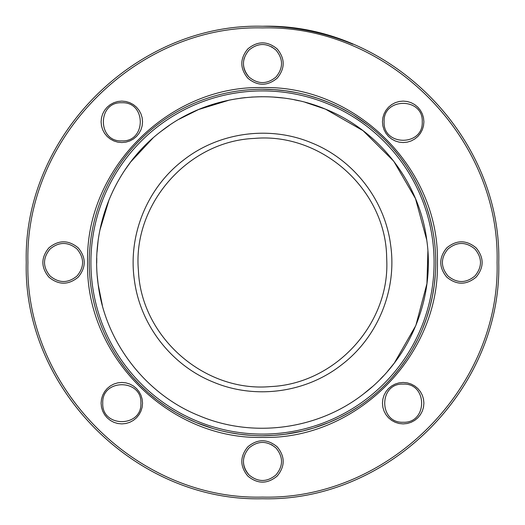 <?xml version="1.0" encoding="UTF-8"?>
<svg xmlns="http://www.w3.org/2000/svg" width="525" height="525" viewBox="0 0 525 525"><rect width="100%" height="100%" fill="white"/><g stroke="black" fill="none" stroke-linecap="round" stroke-linejoin="round"><path stroke-width="0.79" d="M97.276 276.189L98.195 284.622C105.066 341.165 145.195 394.262 199.238 415.748C252.84 438.5 318.229 429.64 363.812 393.73C410.137 358.634 435.081 297.911 426.805 240.378C419.573 182.707 379.457 130.745 325.493 109.147L305.077 102.27M299.165 100.82L294.407 99.809M283.06 97.991L273.427 97.072M261.87 96.712L251.455 97.079M245.227 97.611L240.45 98.182M229.766 99.973L198.607 109.515L179.235 119.142M169.621 125.173L161.188 131.27M153.005 138.009L130.673 161.963L124.576 170.507M113.4 190.004L109.147 199.507L99.894 230.186M98.031 241.605L97.046 252.013M96.771 258.182L96.712 263.13M426.766 240.069L415.485 198.607L393.73 161.188L363.038 130.673L325.493 109.147C272.167 86.625 206.889 95.274 161.234 131.23C114.877 166.327 89.913 227.069 98.195 284.622L102.362 305.419M434.09 262.5A171.59 171.59 0 0 1 176.702 411.101A171.59 171.59 0 0 1 176.702 113.899A171.59 171.59 0 0 1 434.09 262.5M175.875 412.538A173.25 173.25 0 0 0 435.75 262.5A173.25 173.25 0 0 0 175.875 112.462A173.25 173.25 0 0 0 175.875 412.538M363.812 393.73L372.179 386.82M380.507 378.945L383.408 375.933M387.621 371.267L394.327 363.038L415.852 325.493L426.937 283.658L427.901 251.153M341.526 364.862C377.659 337.483 397.117 290.122 390.659 245.247C385.022 200.261 353.725 159.731 311.64 142.885C269.857 125.278 219.109 132.11 183.474 160.138C147.341 187.517 127.883 234.878 134.341 279.753C139.978 324.739 171.275 365.275 213.36 382.115C255.143 399.722 305.891 392.89 341.526 364.862M386.84 262.5L386.577 254.369C383.939 187.957 320.558 132.372 254.369 138.423C187.957 141.061 132.372 204.442 138.423 270.631C141.061 337.043 204.442 392.628 270.631 386.577C334.077 383.9 388.323 325.986 386.84 262.5M271.491 46.738L275.979 50.072C266.995 42.683 258.005 42.683 249.021 50.072C241.631 59.056 241.631 68.047 249.021 77.037C258.005 84.427 266.995 84.427 275.979 77.037C283.369 68.047 283.369 59.056 275.979 50.072C283.369 59.056 283.369 68.047 275.979 77.037C266.995 84.427 258.005 84.427 249.021 77.037C243.935 71.571 242.347 65.231 244.256 58.019M277.154 48.897C285.187 58.669 285.187 68.44 277.154 78.205C267.382 86.238 257.618 86.238 247.846 78.205C239.813 68.44 239.813 58.669 247.846 48.897C257.618 40.865 267.382 40.865 277.154 48.897M422.244 121.82C423.426 97.23 382.928 97.23 384.11 121.82C382.928 146.416 423.426 146.416 422.244 121.82C423.426 146.416 382.928 146.416 384.11 121.82C382.928 97.23 423.426 97.23 422.244 121.82M423.898 121.82L423.504 125.869L422.323 129.754L420.407 133.337L417.828 136.474L414.691 139.053L411.108 140.969L407.223 142.15L403.18 142.544L399.131 142.15L395.246 140.969L391.663 139.053L388.526 136.474L385.947 133.337L384.031 129.754L382.85 125.869L382.456 121.82L382.85 117.777L384.031 113.892L385.947 110.309L388.526 107.172L391.663 104.593L395.246 102.677L399.131 101.496L403.18 101.102L407.223 101.496L411.108 102.677L414.691 104.593L417.828 107.172L420.407 110.309L422.323 113.892L423.504 117.777L423.898 121.82M474.928 275.979C482.317 266.995 482.317 258.005 474.928 249.021C465.944 241.631 456.953 241.631 447.963 249.021C440.573 258.005 440.573 266.995 447.963 275.979C456.953 283.369 465.944 283.369 474.928 275.979C465.944 283.369 456.953 283.369 447.963 275.979C440.573 266.995 440.573 258.005 447.963 249.021C456.953 241.631 465.944 241.631 474.928 249.021C482.317 258.005 482.317 266.995 474.928 275.979M476.103 277.154C466.331 285.187 456.56 285.187 446.795 277.154C438.762 267.382 438.762 257.618 446.795 247.846C456.56 239.813 466.331 239.813 476.103 247.846C484.135 257.618 484.135 267.382 476.103 277.154M406.56 358.739L399.952 367.966L392.739 376.753M358.772 406.54L349.125 412.538L339.124 417.88L328.801 422.559L313.628 428.033L302.603 431.045L285.114 434.267L273.833 435.376L262.48 435.75M262.5 89.25L273.833 89.624L285.114 90.733L296.31 92.584M307.315 95.143L318.189 98.444L328.801 102.441L339.124 107.12L349.138 112.468M353.325 114.962L367.992 125.068M392.739 148.253L399.952 157.034L406.553 166.248L412.538 175.875L417.88 185.876L422.559 196.199L426.556 206.811L429.844 217.658L432.429 228.729M435.383 273.82L434.267 285.114L432.423 296.297L429.844 307.342L426.556 318.189L422.553 328.821M417.893 339.104L412.538 349.125M251.186 435.383L239.886 434.267L228.683 432.416M213.045 428.544L196.199 422.559L185.876 417.88L175.875 412.538L166.248 406.553L157.034 399.952L148.267 392.759L139.991 385.009L132.241 376.733L125.048 367.966L118.433 358.733M262.5 437.41C169.037 439.819 85.181 355.963 87.59 262.5C85.181 169.037 169.037 85.181 262.5 87.59C355.963 85.181 439.819 169.037 437.41 262.5C439.819 355.963 355.963 439.819 262.5 437.41M102.756 403.18C101.574 427.77 142.072 427.77 140.89 403.18C142.072 378.584 101.574 378.584 102.756 403.18C101.574 378.584 142.072 378.584 140.89 403.18C142.072 427.77 101.574 427.77 102.756 403.18M271.491 444.636L275.979 447.963C283.369 456.953 283.369 465.944 275.979 474.928C266.995 482.317 258.005 482.317 249.021 474.928C258.005 482.317 266.995 482.317 275.979 474.928C283.369 465.944 283.369 456.953 275.979 447.963C266.995 440.573 258.005 440.573 249.021 447.963C241.631 456.953 241.631 465.944 249.021 474.928C243.935 469.468 242.347 463.129 244.256 455.91M403.18 422.244C427.77 423.426 427.77 382.928 403.18 384.11C378.584 382.928 378.584 423.426 403.18 422.244C378.584 423.426 378.584 382.928 403.18 384.11C427.77 382.928 427.77 423.426 403.18 422.244M50.072 249.021C42.683 258.005 42.683 266.995 50.072 275.979C59.056 283.369 68.047 283.369 77.037 275.979C84.427 266.995 84.427 258.005 77.037 249.021C68.047 241.631 59.056 241.631 50.072 249.021C59.056 241.631 68.047 241.631 77.037 249.021C84.427 258.005 84.427 266.995 77.037 275.979C68.047 283.369 59.056 283.369 50.072 275.979C42.683 266.995 42.683 258.005 50.072 249.021M48.897 247.846C58.669 239.813 68.44 239.813 78.205 247.846C86.238 257.618 86.238 267.382 78.205 277.154C68.44 285.187 58.669 285.187 48.897 277.154C40.865 267.382 40.865 257.618 48.897 247.846M101.102 403.18L101.496 399.131L102.677 395.246L104.593 391.663L107.172 388.526L110.309 385.947L113.892 384.031L117.777 382.85L121.82 382.456L125.869 382.85L129.754 384.031L133.337 385.947L136.474 388.526L139.053 391.663L140.969 395.246L142.15 399.131L142.544 403.18L142.15 407.223L140.969 411.108L139.053 414.691L136.474 417.828L133.337 420.407L129.754 422.323L125.869 423.504L121.82 423.898L117.777 423.504L113.892 422.323L110.309 420.407L107.172 417.828L104.593 414.691L102.677 411.108L101.496 407.223L101.102 403.18M247.846 476.103C239.813 466.331 239.813 456.56 247.846 446.795C257.618 438.762 267.382 438.762 277.154 446.795C285.187 456.56 285.187 466.331 277.154 476.103C267.382 484.135 257.618 484.135 247.846 476.103M403.18 423.898L399.131 423.504L395.246 422.323L391.663 420.407L388.526 417.828L385.947 414.691L384.031 411.108L382.85 407.223L382.456 403.18L382.85 399.131L384.031 395.246L385.947 391.663L388.526 388.526L391.663 385.947L395.246 384.031L399.131 382.85L403.18 382.456L407.223 382.85L411.108 384.031L414.691 385.947L417.828 388.526L420.407 391.663L422.323 395.246L423.504 399.131L423.898 403.18L423.504 407.223L422.323 411.108L420.407 414.691L417.828 417.828L414.691 420.407L411.108 422.323L407.223 423.504L403.18 423.898M262.5 27.91C137.143 24.675 24.675 137.143 27.91 262.5C24.675 387.857 137.143 500.325 262.5 497.09C387.857 500.325 500.325 387.857 497.09 262.5C500.325 137.143 387.857 24.675 262.5 27.91M352.912 44.231C323.951 32.307 293.816 26.309 262.5 26.25C388.743 22.995 502.005 136.257 498.75 262.5C502.005 388.743 388.743 502.005 262.5 498.75C136.257 502.005 22.995 388.743 26.25 262.5C22.995 136.257 136.257 22.995 262.5 26.25C136.257 22.995 22.995 136.257 26.25 262.5C22.995 388.743 136.257 502.005 262.5 498.75M406.553 166.248L410.123 171.819M411.101 173.434L414.212 178.841M328.801 422.559L322.691 424.961M320.867 425.624L314.81 427.665M270.998 435.54L264.442 435.737M228.703 432.423L222.285 431.018M220.402 430.559L214.233 428.892M121.82 102.756C97.23 101.574 97.23 142.072 121.82 140.89C146.416 142.072 146.416 101.574 121.82 102.756C146.416 101.574 146.416 142.072 121.82 140.89C97.23 142.072 97.23 101.574 121.82 102.756M121.82 101.102L125.869 101.496L129.754 102.677L133.337 104.593L136.474 107.172L139.053 110.309L140.969 113.892L142.15 117.777L142.544 121.82L142.15 125.869L140.969 129.754L139.053 133.337L136.474 136.474L133.337 139.053L129.754 140.969L125.869 142.15L121.82 142.544L117.777 142.15L113.892 140.969L110.309 139.053L107.172 136.474L104.593 133.337L102.677 129.754L101.496 125.869L101.102 121.82L101.496 117.777L102.677 113.892L104.593 110.309L107.172 107.172L110.309 104.593L113.892 102.677L117.777 101.496L121.82 101.102"/></g></svg>
